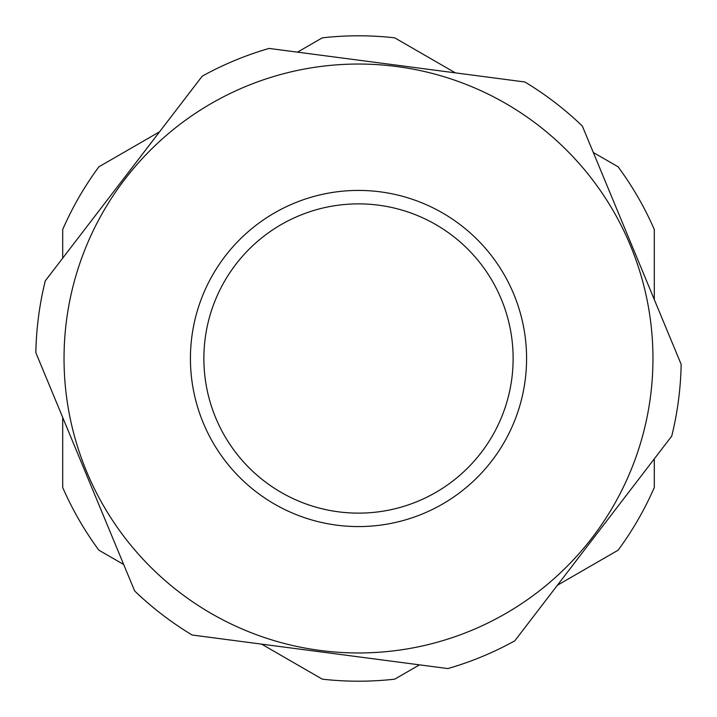 <?xml version="1.0" encoding="UTF-8"?>
<svg xmlns="http://www.w3.org/2000/svg" width="717" height="717" viewBox="0 0 717 717"><rect width="100%" height="100%" fill="white"/><g stroke="black" fill="none" stroke-linecap="round" stroke-linejoin="round"><path stroke-width="1.08" d="M654.307 299.598L654.307 229.53A322.704 322.704 0 0 0 618.099 166.801L593.309 152.497M455.394 72.874L394.717 37.84A322.704 322.704 0 0 0 322.283 37.84L297.501 52.144L322.283 37.84M159.586 131.767L98.901 166.801A322.704 322.704 0 0 0 62.693 229.53L62.693 258.147M501.335 299.267A154.63 154.63 0 0 0 299.267 215.665A154.63 154.63 0 0 0 215.665 417.733A154.63 154.63 0 0 0 417.733 501.335A154.63 154.63 0 0 1 203.87 358.5A154.63 154.63 0 0 0 417.733 501.335A154.63 154.63 0 0 0 501.335 299.267A154.63 154.63 0 0 0 299.267 215.665A154.63 154.63 0 0 1 513.13 358.5M394.717 679.16L419.499 664.856L394.717 679.16A322.704 322.704 0 0 1 322.283 679.16L261.606 644.126L322.283 679.16M618.099 550.199L557.414 585.233L618.099 550.199A322.704 322.704 0 0 0 654.307 487.47L654.307 458.853M98.901 550.199L123.691 564.503L98.901 550.199A322.704 322.704 0 0 1 62.693 487.47L62.693 417.402M35.85 352.674L134.653 590.942A322.704 322.704 0 0 0 192.129 635.011L447.874 668.576A322.704 322.704 0 0 0 514.779 640.837L671.721 436.133A322.704 322.704 0 0 0 681.15 364.326L582.347 126.058A322.704 322.704 0 0 0 524.871 81.989L269.126 48.424A322.704 322.704 0 0 0 202.221 76.163L45.279 280.867A322.704 322.704 0 0 0 35.85 352.674L45.709 376.452M86.497 471.293A294.463 294.463 0 0 1 245.707 86.497A294.463 294.463 0 0 1 630.503 245.707A294.463 294.463 0 0 1 471.293 630.503A294.463 294.463 0 0 1 86.497 471.293M422.878 513.757A168.074 168.074 0 0 0 513.757 294.122A168.074 168.074 0 0 0 294.122 203.243A168.074 168.074 0 0 0 203.243 422.878A168.074 168.074 0 0 0 422.878 513.757M681.15 364.326L631.749 245.187M628.836 492.077L671.721 436.133"/></g></svg>
